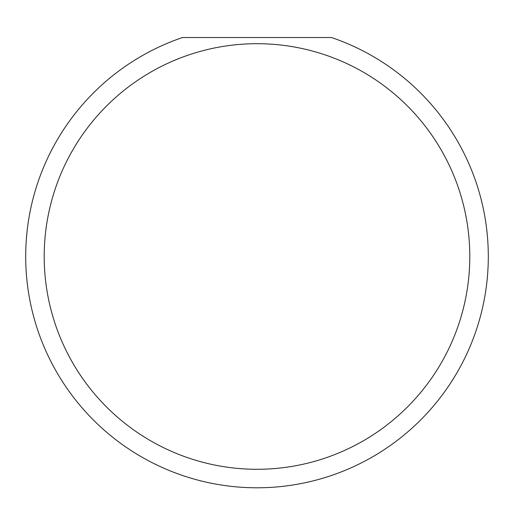 <?xml version="1.0" encoding="UTF-8"?>
<svg xmlns="http://www.w3.org/2000/svg" width="514" height="514" viewBox="0 0 514 514"><rect width="100%" height="100%" fill="white"/><g stroke="black" fill="none" stroke-linecap="round" stroke-linejoin="round"><path stroke-width="0.77" d="M469.796 256.492A212.796 212.796 0 0 0 257 43.696A212.796 212.796 0 0 0 44.204 256.492A212.796 212.796 0 0 0 257 469.288A212.796 212.796 0 0 0 469.796 256.492M331.53 37.528A231.3 231.3 0 0 1 257 487.792A231.3 231.3 0 0 1 182.47 37.528L331.53 37.528"/></g></svg>
